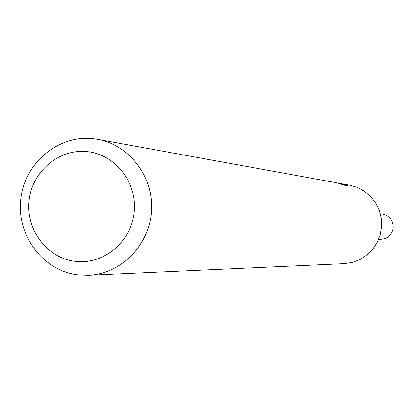 <?xml version="1.0" encoding="UTF-8"?>
<svg xmlns="http://www.w3.org/2000/svg" width="414" height="414" viewBox="0 0 414 414"><rect width="100%" height="100%" fill="white"/><g stroke="black" fill="none" stroke-linecap="round" stroke-linejoin="round"><path stroke-width="0.62" d="M339.164 183.278L349.618 185.156L357.396 187.438L364.543 191.309L370.753 196.603L375.741 203.088L379.302 210.493L381.273 218.488L381.568 226.732L380.171 234.862L377.149 242.521L372.626 249.383L366.809 255.143L359.952 259.552L352.35 262.429L344.334 263.651L88.456 275.289L78.163 274.912C43.258 270.984 16.565 235.706 20.705 199.584C24.333 163.406 57.908 134.793 92.845 138.643L97.611 139.327C129.566 144.926 153.941 177.233 151.488 211.243C149.361 245.274 120.872 274.021 88.456 275.289M340.158 183.438L344.707 184.572L347.967 185.938L345.183 185.441L337.167 182.895L97.611 139.327M87.24 151.622C115.408 154.339 137.577 182.864 134.177 212.408C131.191 241.999 103.474 264.939 75.415 261.389C47.305 258.274 25.746 229.842 29.084 200.697C32.013 171.51 59.119 148.476 87.24 151.622M344.634 185.234L344.707 184.572M342.399 184.432L342.43 184.163M380.347 213.862L382.117 214.054C389.6 215.647 393.3 220.31 393.222 228.052C391.825 235.152 387.551 238.925 380.409 239.37L378.634 239.323"/></g></svg>
